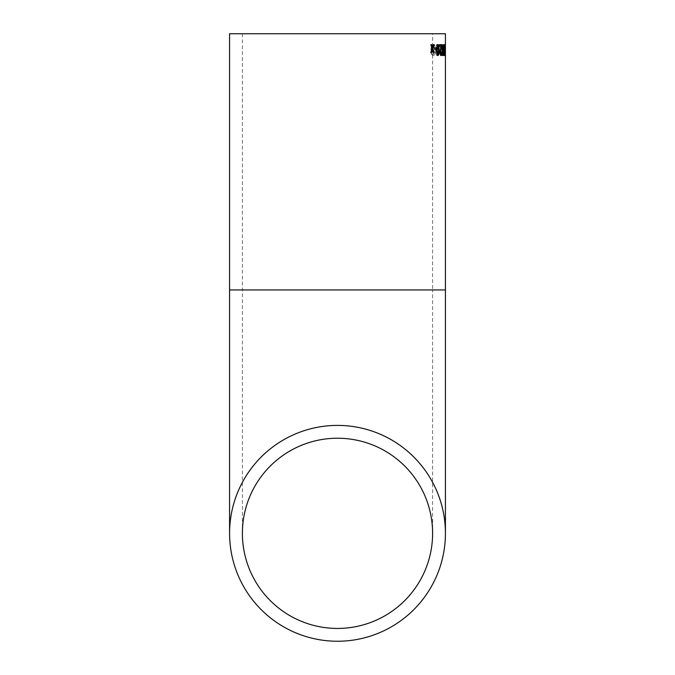 <?xml version="1.0" encoding="UTF-8"?>
<svg xmlns="http://www.w3.org/2000/svg" width="675" height="675" viewBox="0 0 675 675"><rect width="100%" height="100%" fill="white"/><g stroke="black" fill="none" stroke-linecap="round" stroke-linejoin="round"><path stroke-width="0.51" stroke-dasharray="3.38 2.53" d="M445.424 533.326A107.924 107.924 0 0 0 337.5 425.41A107.924 107.924 0 0 0 229.576 533.326A107.924 107.924 0 0 0 337.5 641.25A107.924 107.924 0 0 0 445.424 533.326A107.924 107.924 0 0 0 337.5 425.41A107.924 107.924 0 0 0 229.576 533.326A107.924 107.924 0 0 0 337.5 641.25A107.924 107.924 0 0 0 445.424 533.326M445.424 52.431L445.07 45.757L445.163 54.27M229.576 33.75L445.424 33.75M444.749 49.106L445.12 47.849L444.521 49.106L445.12 49.106M444.614 50.068C444.631 53.468 444.378 55.342 443.863 55.662C443.239 55.333 442.91 53.426 442.868 49.942C442.935 46.617 443.273 44.803 443.863 44.499C444.378 44.82 444.631 46.676 444.614 50.068L444.386 50.068C444.403 46.676 444.15 44.82 443.635 44.499C443.045 44.803 442.716 46.617 442.64 49.942C442.682 53.426 443.019 55.333 443.635 55.662C444.15 55.342 444.403 53.468 444.386 50.068L443.863 54.413L443.188 49.925L443.863 45.757L444.42 50.077L443.644 54.413L442.96 49.925L443.635 45.757L444.192 50.077M442.555 47.756L442.066 50.363L442.462 52.701L441.568 55.527L440.412 55.527L440.412 44.634L441.568 44.634L442.555 47.756L441.568 44.634M437.214 49.528L438.083 49.477L439.341 44.634L439.914 44.634L438.657 49.663L439.627 52.591L438.387 55.527L436.615 55.527L436.615 44.634L437.214 44.634L436.995 49.528L438.083 49.477L437.586 49.528L438.885 46.938M435.822 50.068C435.805 53.468 435.054 55.342 433.586 55.662C432 55.333 431.182 53.426 431.123 49.942C431.241 46.617 432.068 44.803 433.586 44.499C435.063 44.82 435.805 46.676 435.822 50.068L435.611 50.068C435.594 46.676 434.852 44.82 433.375 44.499C431.865 44.803 431.047 46.617 430.92 49.942C430.979 53.426 431.798 55.333 433.384 55.662C434.852 55.342 435.594 53.468 435.611 50.068M432.616 33.75L242.384 33.75L432.616 33.75L432.616 289.946L242.384 289.946L432.616 289.946L432.616 533.326A95.116 95.116 0 0 0 337.5 438.218A95.116 95.116 0 0 0 242.384 533.326A95.116 95.116 0 0 0 337.5 628.442A95.116 95.116 0 0 0 432.616 533.326A95.116 95.116 0 0 0 337.5 438.218A95.116 95.116 0 0 0 242.384 533.326A95.116 95.116 0 0 0 337.5 628.442A95.116 95.116 0 0 0 432.616 533.326M431.679 49.925L433.375 45.757L434.97 50.077L433.384 54.413C432.211 54.076 431.637 52.583 431.679 49.925L433.578 45.757L435.181 50.077L433.595 54.413C432.413 54.076 431.84 52.583 431.873 49.925M438.666 46.938L439.341 44.634M439.121 44.634L439.914 44.634M436.615 44.634L436.404 55.527L438.176 55.527L439.408 52.591L438.438 49.663L439.695 44.634M436.404 44.634L437.214 44.634M436.995 49.528L436.995 44.634M436.995 54.27L438.413 54.27L436.995 54.27L436.995 50.777L438.075 50.777L438.902 52.557L438.193 54.27L438.902 52.557M438.075 50.777L439.121 52.557M436.995 50.777L438.294 50.777M437.214 54.27L437.214 50.777M440.412 44.634L440.193 55.527L441.34 55.527L442.235 52.701L442.066 50.363M441.847 50.363L442.336 47.756M440.193 44.634L441.349 44.634M440.64 54.27L441.442 54.27L440.64 54.27L440.64 50.92L441.602 51.047L441.872 52.566L441.222 54.27L441.872 52.566M441.307 49.663L440.64 49.663L440.64 45.892L441.593 45.951L441.973 47.782L441.307 49.663L441.973 47.782M441.349 45.892L442.193 47.782M440.64 49.663L441.526 49.663M440.64 45.892L441.577 45.892M440.859 49.663L440.859 45.892M441.602 51.047L442.091 52.566M440.64 50.92L441.83 51.047M440.859 54.27L440.859 50.92M444.521 49.106L444.749 47.849M444.521 47.849L445.12 47.849M444.892 49.106L444.892 47.849M445.373 55.527L445.137 44.499L445.137 55.527M445.188 50.009L445.137 54.27L445.137 45.757L445.416 50.009L444.977 50.009M445.137 45.757L445.373 54.27L445.373 45.757M445.163 54.388L445.163 45.436M445.171 45.757L445.179 47.571M444.825 47.706L444.361 45.757M444.133 46.575L444.454 49.95M444.665 51.055L444.15 52.709L444.369 54.27L444.715 52.734L444.665 54.202M444.487 55.409L443.863 47.917L444.471 44.601M444.673 45.849L444.597 47.706M442.817 49.132L443.424 44.634M442.496 55.527L441.821 55.527L442.623 50.482L441.678 44.634L442.353 44.634M443.323 55.527L442.842 51.73M439.72 44.634L441.779 44.634M440.572 54.27L441.517 52.456M440.674 55.51L439.543 52.523L441.079 46.035L439.501 46.035L439.501 44.634M437.991 55.527L437.78 55.527C436.784 54.903 436.345 53.063 436.455 50.009C436.345 46.955 436.784 45.115 437.78 44.499L437.873 44.508M437.788 54.27L438.522 50.009L437.78 45.757M436.227 49.106L434.523 49.106M434.312 49.106L434.312 47.849L436.227 47.849M431.603 52.591L430.574 52.591L431.949 48.617L430.642 44.634L431.671 44.634M434.152 52.591L433.19 52.591L432.337 49.84M432.354 47.393L433.249 44.634L434.211 44.634M229.576 289.946L445.424 289.946M242.384 33.75L242.384 533.326M445.188 47.596L445.188 52.431"/><path stroke-width="1.01" d="M445.424 533.326A107.924 107.924 0 0 0 283.542 439.864A107.924 107.924 0 0 0 283.542 626.788A107.924 107.924 0 0 0 445.424 533.326L445.424 289.946L229.576 289.946L229.576 533.326M229.576 289.946L229.576 33.75L445.424 33.75L445.424 289.946M432.557 47.393L431.671 44.634L430.844 44.634L432.152 48.617L430.777 52.591L431.603 52.591L432.54 49.84L433.392 52.591L434.152 52.591L432.937 48.617L434.211 44.634L433.46 44.634L432.422 46.963M436.227 49.106L434.523 49.106L434.523 47.849L436.227 47.849L436.227 49.106M436.666 50.009C436.556 53.063 436.995 54.903 437.991 55.527C438.927 54.92 439.341 53.08 439.214 50.009L438.851 45.546L437.991 44.499C436.995 45.115 436.556 46.955 436.666 50.009M441.779 44.634L439.72 44.634L439.72 46.035L441.298 46.035L439.763 52.523L440.783 55.527L441.737 52.456L440.792 54.27L440.201 52.507L441.779 44.634M443.154 48.389L442.353 44.634L441.906 44.634L442.851 50.482L442.041 55.527L442.496 55.527L443.062 51.73L443.88 55.527L443.239 50.498L443.973 44.634L443.154 48.389M444.589 45.757L444.96 47.571L444.597 44.499L444.091 47.917L444.606 55.527L444.589 45.757L444.133 46.575M445.306 45.757L445.306 55.527L445.07 45.757M337.5 628.442A95.116 95.116 0 0 0 419.867 485.772A95.116 95.116 0 0 0 255.133 485.772A95.116 95.116 0 0 0 337.5 628.442M444.133 49.182L444.572 49.95M444.454 49.807L444.437 51.055M444.209 53.789L444.597 54.27M444.665 54.202L444.487 55.409M444.471 44.601L444.673 45.849M442.133 44.634L443.045 49.132M443.062 51.73L442.268 55.527M443.644 44.634L443.011 50.498L443.551 55.527M441.551 44.634L439.982 52.507L440.792 54.27M441.146 52.312L440.564 55.527M437.78 44.499L438.64 45.546L438.995 50.009C439.121 53.08 438.716 54.92 437.78 55.527M437.991 45.757L436.995 50.009L437.788 54.27L438.522 53.527L438.742 50.009L437.991 45.757L437.214 50.009L437.999 54.27M436.016 47.849L436.016 49.106M431.468 44.634L432.219 46.963M432.54 49.84L431.401 52.591M434.008 44.634L432.937 48.617M432.734 48.617L433.941 52.591"/></g></svg>
